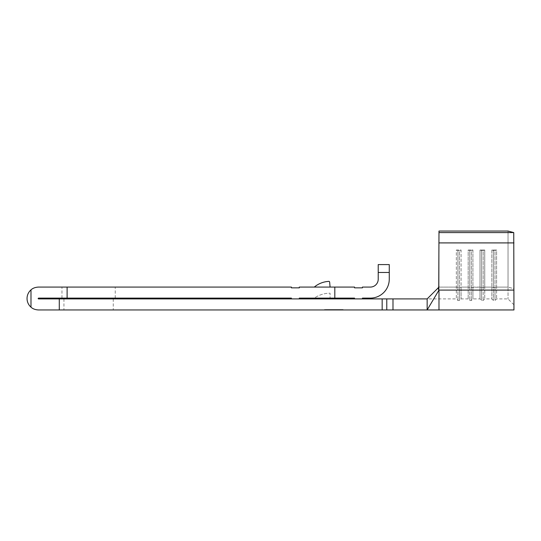 <?xml version="1.0" encoding="UTF-8"?>
<svg xmlns="http://www.w3.org/2000/svg" width="541" height="541" viewBox="0 0 541 541"><rect width="100%" height="100%" fill="white"/><g stroke="black" fill="none" stroke-linecap="round" stroke-linejoin="round"><path stroke-width="0.41" stroke-dasharray="2.71 2.03" d="M88.602 287.075L115.24 287.075L88.602 287.075M88.602 298.118L115.24 298.118L88.602 298.118M88.602 309.959L63.939 309.959L88.602 309.959M88.602 298.909L63.939 298.909L88.602 298.909M389.263 272.475L389.263 279.183A18.942 18.942 0 0 1 370.328 298.118L362.436 298.118L362.436 298.889L354.544 298.889L354.544 298.118L299.301 298.118L299.301 298.889L291.41 298.889L291.41 298.118L38.492 298.118L38.1 298.517L38.492 298.909L59.28 298.909L59.28 309.959L38.492 309.959C35.26 309.777 32.758 308.843 30.993 307.16A11.442 11.442 0 0 1 30.993 289.868C32.737 288.197 35.239 287.264 38.492 287.075L291.41 287.075L291.41 287.859L299.301 287.859L299.301 287.075L354.544 287.075L354.544 287.859L362.436 287.859L362.436 287.075L370.328 287.075A7.892 7.892 0 0 0 378.22 279.183L378.22 272.475L389.263 272.475L389.263 264.583L378.22 264.583L378.22 272.475M30.993 289.868L30.993 307.16M314.294 298.118L330.078 298.118L330.078 293.188A27.719 27.719 0 0 0 314.294 298.118L330.078 298.118L330.078 293.188A27.719 27.719 0 0 0 314.294 298.118M314.294 287.075L330.078 287.075L314.294 287.075A24.629 24.629 0 0 1 328.82 281.381A0.791 0.791 0 0 1 329.645 282.104L330.078 287.075M334.818 298.118L334.818 287.075M328.894 309.959L342.703 309.959L324.952 309.959L338.761 309.959L328.894 309.959L328.894 309.56L338.761 309.56L324.952 309.56L328.894 309.56L328.894 309.959L328.894 309.56L342.703 309.56L338.761 309.56L338.761 309.959L338.761 309.56L338.761 309.959L338.761 309.56L337.746 309.56L337.746 309.959L337.746 309.56L334.717 309.56L334.717 309.959L334.717 309.56L333.702 309.56L333.702 309.959L333.702 309.56L329.909 309.56L329.909 309.959L329.909 309.56L328.894 309.56L328.894 309.959M438.981 232.589L438.981 286.243L438.981 231.041L508.033 231.041L508.033 287.102L496.591 287.102L495.008 287.528L491.857 287.102L491.857 250.037L496.591 250.037L496.591 287.102L495.008 287.528L495.008 300.485L495.008 287.528L493.433 287.528L493.433 300.485L493.433 287.528L491.857 287.102L484.75 287.102L483.174 287.528L480.016 287.102L480.016 250.037L484.75 250.037L484.75 287.102L483.174 287.528L483.174 300.485L483.174 287.528L481.598 287.528L481.598 300.485L481.598 287.528L480.016 287.102L469.757 287.528L468.181 287.102L468.181 250.037L472.915 250.037L472.915 287.102L471.339 287.528L471.339 300.485L471.339 287.528L469.757 287.528L469.757 300.485L469.757 287.528L468.181 287.102L461.081 287.102L459.498 287.528L456.34 287.102L456.34 250.037L461.081 250.037L461.081 287.102L459.498 287.528L459.498 300.485L459.498 287.528L457.923 287.528L457.923 300.485L457.923 287.528L456.34 287.102L438.981 287.102L438.981 298.909L438.981 287.102L456.34 287.102L456.34 298.909L456.34 250.037L461.081 250.037L461.081 298.909L461.081 287.102L468.181 287.102L468.181 298.909L468.181 250.037L472.915 250.037L472.915 298.909L472.915 287.102L480.016 287.102L480.016 298.909L480.016 250.037L484.75 250.037L484.75 298.909L484.75 287.102L491.857 287.102L491.857 298.909L491.857 250.037L496.591 250.037L496.591 298.909L496.591 287.102L508.033 287.102L508.033 298.909L508.033 231.041L513.754 232.589L513.95 242.909L438.981 242.909L438.981 232.589L513.754 232.589M513.95 288.705L513.95 232.975L513.95 288.705L508.033 287.102L513.95 288.705M513.95 309.959L513.95 242.909M438.737 290.503L427.147 309.959L427.147 298.909L438.318 287.771L438.737 290.503L438.981 289.604L438.981 242.909M438.981 309.959L438.981 290.091L513.95 290.091M339.045 309.959L328.61 309.959L343.122 309.959L339.045 309.959L339.045 309.56L343.122 309.56L339.045 309.56L339.045 309.959M324.532 309.959L328.61 309.959L324.532 309.959L324.532 309.56L339.045 309.56L328.61 309.56L328.61 309.959L328.61 309.56L324.532 309.56M59.28 309.959L382.162 309.959L382.162 298.909L59.28 298.909M427.147 309.959L382.162 309.959M513.95 304.826L508.033 298.909L496.591 298.909L495.008 300.485L493.433 300.485L491.857 298.909L484.75 298.909L483.174 300.485L481.598 300.485L480.016 298.909L472.915 298.909L471.339 300.485L469.757 300.485L468.181 298.909L461.081 298.909L459.498 300.485L457.923 300.485L456.34 298.909L382.162 298.909M67.111 298.118L67.111 287.075M457.923 287.528L457.923 250.463L456.34 250.037L459.498 250.463L457.923 250.463L457.923 287.528M459.498 287.528L459.498 250.463L461.081 250.037L459.498 250.463L459.498 287.528M469.757 287.528L469.757 250.463L468.181 250.037L471.339 250.463L469.757 250.463L469.757 287.528M471.339 287.528L471.339 250.463L472.915 250.037L471.339 250.463L471.339 287.528M481.598 287.528L481.598 250.463L480.016 250.037L483.174 250.463L481.598 250.463L481.598 287.528M483.174 287.528L483.174 250.463L484.75 250.037L483.174 250.463L483.174 287.528M493.433 287.528L493.433 250.463L491.857 250.037L495.008 250.463L493.433 250.463L493.433 287.528M495.008 287.528L495.008 250.463L496.591 250.037L495.008 250.463L495.008 287.528M343.122 309.56L343.122 309.959M324.952 309.56L324.952 309.959M342.703 309.56L342.703 309.959M337.746 309.56L337.746 309.959L337.746 309.56L338.761 309.56L338.761 309.959L338.761 309.56L337.746 309.56L337.746 309.959L337.746 309.56L328.894 309.56L337.746 309.56M386.774 309.959L386.774 298.909M392.989 309.959L392.989 298.909M61.972 298.118L61.972 287.075M63.939 298.909L63.939 309.959M113.265 298.909L113.265 309.959M115.24 298.118L115.24 287.075"/><path stroke-width="0.81" d="M334.818 287.075L354.544 287.075L354.544 287.859L362.436 287.859L362.436 287.075L370.328 287.075A7.892 7.892 0 0 0 378.22 279.183L378.22 264.583L389.263 264.583L389.263 279.183A18.942 18.942 0 0 1 370.328 298.118L362.436 298.118L362.436 298.889L354.544 298.889L354.544 298.118L334.818 298.118L334.818 287.075L299.301 287.075L299.301 287.859L291.41 287.859L291.41 287.075L38.492 287.075C35.26 287.257 32.758 288.191 30.993 289.868A11.442 11.442 0 0 0 30.993 307.16C32.737 308.837 35.239 309.77 38.492 309.959L427.147 309.959L438.737 290.503L438.318 287.771L427.147 298.909L427.147 309.959L513.95 309.959L513.754 232.589L438.981 232.589L438.737 290.503M382.162 309.959L382.162 298.909L38.492 298.909L38.1 298.517L38.492 298.118L291.41 298.118L291.41 298.889L299.301 298.889L299.301 298.118L334.818 298.118M438.981 232.589L438.981 231.041L508.033 231.041L513.754 232.589M438.981 242.909L513.95 242.909M513.95 290.091L438.981 290.091L438.981 309.959M438.981 286.243L438.318 287.771L438.981 286.243M382.162 298.909L427.147 298.909M30.993 289.868L30.993 307.16M67.111 298.118L67.111 287.075M389.263 272.475L378.22 272.475M314.294 287.075A24.629 24.629 0 0 1 328.82 281.381A0.791 0.791 0 0 1 329.645 282.104L330.078 287.075M59.28 298.909L59.28 309.959M392.989 309.959L392.989 298.909M386.774 309.959L386.774 298.909"/></g></svg>
